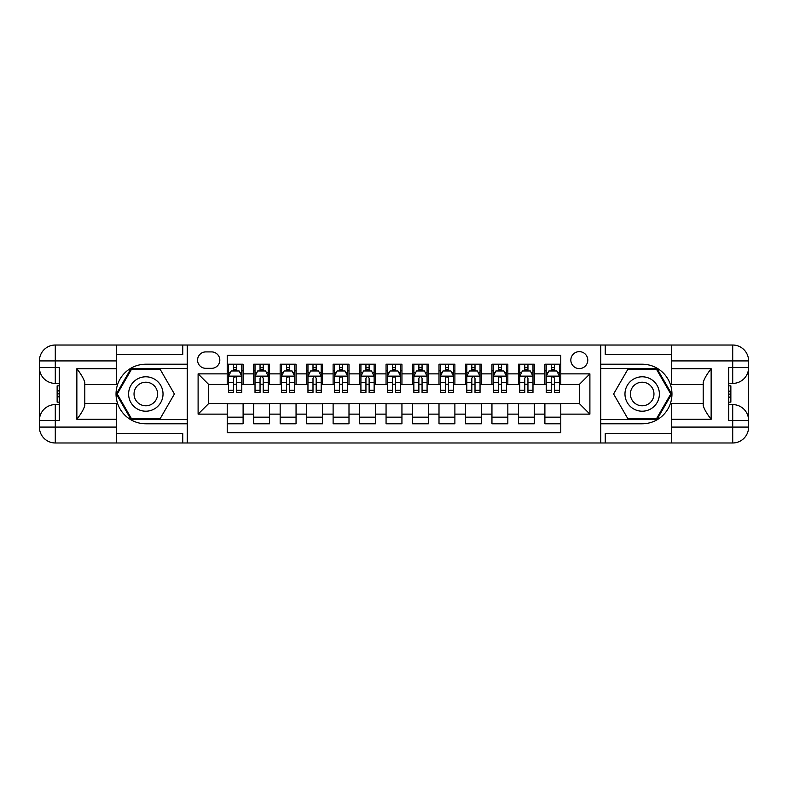 <?xml version="1.0" encoding="UTF-8"?>
<svg xmlns="http://www.w3.org/2000/svg" width="788" height="788" viewBox="0 0 788 788"><rect width="100%" height="100%" fill="white"/><g stroke="black" fill="none" stroke-linecap="round" stroke-linejoin="round"><path stroke-width="1.18" d="M579.308 351.645A8.471 8.471 0 0 0 570.837 360.116A8.471 8.471 0 0 0 579.308 368.587A8.471 8.471 0 0 0 587.779 360.116A8.471 8.471 0 0 0 579.308 351.645M116.565 433.439L182.747 433.439L182.747 442.974L671.435 442.974L671.435 427.086L732.712 427.086L732.712 420.477L728.742 420.477L728.742 367.523L732.712 367.523L732.712 360.914L671.435 360.914L671.435 368.715L711.14 368.715L711.14 419.285C706.905 413.838 704.255 409.258 703.201 405.524L703.201 382.476C704.255 378.742 706.905 374.152 711.14 368.715M560.78 364.214L544.892 364.214L544.892 373.876L534.303 373.876L534.303 384.465L544.892 384.465L544.892 373.876M534.303 373.876L534.303 364.214L518.425 364.214L518.425 373.876L507.836 373.876L507.836 384.465L518.425 384.465L518.425 373.876M507.836 373.876L507.836 364.214L491.948 364.214L491.948 373.876L481.36 373.876L481.36 384.465L491.948 384.465L491.948 373.876M481.36 373.876L481.36 364.214L465.472 364.214L465.472 373.876L454.883 373.876L454.883 384.465L465.472 384.465L465.472 373.876M454.883 373.876L454.883 364.214L439.005 364.214L439.005 373.876L428.416 373.876L428.416 384.465L439.005 384.465L439.005 373.876M428.416 373.876L428.416 364.214L412.528 364.214L412.528 373.876L401.939 373.876L401.939 384.465L412.528 384.465L412.528 373.876M401.939 373.876L401.939 364.214L386.061 364.214L386.061 373.876L375.472 373.876L375.472 384.465L386.061 384.465L386.061 373.876M375.472 373.876L375.472 364.214L359.584 364.214L359.584 373.876L348.995 373.876L348.995 384.465L359.584 384.465L359.584 373.876M348.995 373.876L348.995 364.214L333.117 364.214L333.117 373.876L322.528 373.876L322.528 384.465L333.117 384.465L333.117 373.876M322.528 373.876L322.528 364.214L306.64 364.214L306.64 373.876L296.052 373.876L296.052 384.465L306.64 384.465L306.64 373.876M296.052 373.876L296.052 364.214L280.164 364.214L280.164 373.876L269.575 373.876L269.575 384.465L280.164 384.465L280.164 373.876M269.575 373.876L269.575 364.214L253.697 364.214L253.697 384.465L243.108 384.465L243.108 364.214L227.22 364.214M227.22 423.786L243.108 423.786L243.108 403.535L253.697 403.535L253.697 423.786L269.575 423.786L269.575 403.535L280.164 403.535L280.164 414.124L269.575 414.124M280.164 414.124L280.164 423.786L296.052 423.786L296.052 403.535L306.64 403.535L306.64 414.124L296.052 414.124M306.64 414.124L306.64 423.786L322.528 423.786L322.528 403.535L333.117 403.535L333.117 414.124L322.528 414.124M333.117 414.124L333.117 423.786L348.995 423.786L348.995 403.535L359.584 403.535L359.584 414.124L348.995 414.124M359.584 414.124L359.584 423.786L375.472 423.786L375.472 403.535L386.061 403.535L386.061 414.124L375.472 414.124M386.061 414.124L386.061 423.786L401.939 423.786L401.939 403.535L412.528 403.535L412.528 414.124L401.939 414.124M412.528 414.124L412.528 423.786L428.416 423.786L428.416 403.535L439.005 403.535L439.005 414.124L428.416 414.124M439.005 414.124L439.005 423.786L454.883 423.786L454.883 403.535L465.472 403.535L465.472 414.124L454.883 414.124M465.472 414.124L465.472 423.786L481.36 423.786L481.36 403.535L491.948 403.535L491.948 414.124L481.36 414.124M491.948 414.124L491.948 423.786L507.836 423.786L507.836 403.535L518.425 403.535L518.425 414.124L507.836 414.124M518.425 414.124L518.425 423.786L534.303 423.786L534.303 403.535L544.892 403.535L544.892 414.124L534.303 414.124M205.776 368.321L211.608 368.321A8.205 8.205 0 0 0 219.813 360.116A8.205 8.205 0 0 0 211.608 351.911L205.776 351.911A8.205 8.205 0 0 0 197.571 360.116A8.205 8.205 0 0 0 205.776 368.321M671.435 354.561L605.253 354.561L605.253 345.026L600.486 345.026L600.486 442.974M600.486 345.026L116.565 345.026L116.565 360.914L55.288 360.914L55.288 367.523L59.258 367.523L59.258 420.477L55.288 420.477L55.288 427.086L116.565 427.086L116.565 419.285L76.86 419.285L76.86 368.715C81.095 374.162 83.745 378.742 84.799 382.476L84.799 405.524C83.745 409.258 81.095 413.848 76.86 419.285M187.514 442.974L187.514 345.026M560.78 373.876L560.78 355.349L227.22 355.349L227.22 384.465L208.692 384.465L208.692 403.535L227.22 403.535L227.22 432.651L560.78 432.651L560.78 403.535L579.308 403.535L579.308 384.465L560.78 384.465L560.78 373.876L589.897 373.876L589.897 414.124L560.78 414.124M227.22 414.124L198.103 414.124L198.103 373.876L227.22 373.876M544.892 414.124L544.892 423.786L560.78 423.786M227.22 370.833L228.55 370.833M233.573 370.833L236.755 370.833M241.778 370.833L243.108 370.833M227.22 384.209L228.55 384.209M233.573 384.209L236.755 384.209M241.778 384.209L243.108 384.209M227.22 403.791L243.108 403.791M227.22 417.167L243.108 417.167M253.697 384.209L255.016 384.209M260.05 384.209L263.222 384.209M268.255 384.209L269.575 384.209M253.697 370.833L255.016 370.833M260.05 370.833L263.222 370.833M268.255 370.833L269.575 370.833M253.697 403.791L269.575 403.791M253.697 417.167L269.575 417.167M280.164 403.791L296.052 403.791M280.164 417.167L296.052 417.167M280.164 370.833L281.493 370.833M286.517 370.833L289.698 370.833M294.732 370.833L296.052 370.833M280.164 384.209L281.493 384.209M286.517 384.209L289.698 384.209M294.732 384.209L296.052 384.209M306.64 403.791L322.528 403.791M306.64 417.167L322.528 417.167M306.64 370.833L307.96 370.833M312.994 370.833L316.175 370.833M321.199 370.833L322.528 370.833M306.64 384.209L307.96 384.209M312.994 384.209L316.175 384.209M321.199 384.209L322.528 384.209M333.117 403.791L348.995 403.791M333.117 417.167L348.995 417.167M333.117 370.833L334.437 370.833M339.47 370.833L342.642 370.833M347.675 370.833L348.995 370.833M333.117 384.209L334.437 384.209M339.47 384.209L342.642 384.209M347.675 384.209L348.995 384.209M359.584 403.791L375.472 403.791M359.584 417.167L375.472 417.167M359.584 370.833L360.914 370.833M365.937 370.833L369.119 370.833M374.142 370.833L375.472 370.833M359.584 384.209L360.914 384.209M365.937 384.209L369.119 384.209M374.142 384.209L375.472 384.209M386.061 403.791L401.939 403.791M386.061 417.167L401.939 417.167M386.061 370.833L387.381 370.833M392.414 370.833L395.586 370.833M400.619 370.833L401.939 370.833M386.061 384.209L387.381 384.209M392.414 384.209L395.586 384.209M400.619 384.209L401.939 384.209M412.528 403.791L428.416 403.791M412.528 417.167L428.416 417.167M412.528 370.833L413.858 370.833M418.881 370.833L422.063 370.833M427.086 370.833L428.416 370.833M412.528 384.209L413.858 384.209M418.881 384.209L422.063 384.209M427.086 384.209L428.416 384.209M439.005 403.791L454.883 403.791M439.005 417.167L454.883 417.167M439.005 370.833L440.325 370.833M445.358 370.833L448.53 370.833M453.563 370.833L454.883 370.833M439.005 384.209L440.325 384.209M445.358 384.209L448.53 384.209M453.563 384.209L454.883 384.209M465.472 403.791L481.36 403.791M465.472 417.167L481.36 417.167M465.472 370.833L466.801 370.833M471.825 370.833L475.006 370.833M480.04 370.833L481.36 370.833M465.472 384.209L466.801 384.209M471.825 384.209L475.006 384.209M480.04 384.209L481.36 384.209M491.948 403.791L507.836 403.791M491.948 417.167L507.836 417.167M491.948 370.833L493.268 370.833M498.302 370.833L501.483 370.833M506.507 370.833L507.836 370.833M491.948 384.209L493.268 384.209M498.302 384.209L501.483 384.209M506.507 384.209L507.836 384.209M518.425 403.791L534.303 403.791M518.425 417.167L534.303 417.167M518.425 370.833L519.745 370.833M524.778 370.833L527.95 370.833M532.984 370.833L534.303 370.833M518.425 384.209L519.745 384.209M524.778 384.209L527.95 384.209M532.984 384.209L534.303 384.209M544.892 403.791L560.78 403.791M544.892 417.167L560.78 417.167M544.892 370.833L546.222 370.833M551.245 370.833L554.427 370.833M559.45 370.833L560.78 370.833M544.892 384.209L546.222 384.209M551.245 384.209L554.427 384.209M559.45 384.209L560.78 384.209M208.692 384.465L198.103 373.876M208.692 403.535L198.103 414.124M589.897 373.876L579.308 384.465M589.897 414.124L579.308 403.535M236.755 367.661L233.573 367.661M241.778 390.257L236.755 390.257L236.755 392.414L241.778 392.414L241.778 376.26L239.138 370.971L231.189 370.971L228.55 376.26L228.55 392.414L233.573 392.414L233.573 390.257L228.55 390.257M228.55 376.26L228.55 364.214M241.778 376.26L241.778 364.214M233.573 370.971L233.573 364.214M236.755 364.214L236.755 370.971M236.755 390.257L236.755 378.25C235.691 376.211 234.637 376.211 233.573 378.25L233.573 390.257M154.418 379.097A17.208 17.208 0 0 0 130.916 385.401A17.208 17.208 0 0 0 137.22 408.903A17.208 17.208 0 0 0 160.722 402.599A17.208 17.208 0 0 0 154.418 379.097M151.71 383.795A11.781 11.781 0 0 0 135.615 388.11A11.781 11.781 0 0 0 139.929 404.205A11.781 11.781 0 0 0 156.024 399.89A11.781 11.781 0 0 0 151.71 383.795M160.112 418.753L131.527 418.753L117.235 394L131.527 369.247L160.112 369.247L174.404 394L160.112 418.753M650.78 379.097A17.208 17.208 0 0 0 627.278 385.401A17.208 17.208 0 0 0 633.582 408.903A17.208 17.208 0 0 0 657.084 402.599A17.208 17.208 0 0 0 650.78 379.097M648.071 383.795A11.781 11.781 0 0 0 631.976 388.11A11.781 11.781 0 0 0 636.29 404.205A11.781 11.781 0 0 0 652.385 399.89A11.781 11.781 0 0 0 648.071 383.795M656.473 418.753L627.888 418.753L613.596 394L627.888 369.247L656.473 369.247L670.765 394L656.473 418.753M187.248 345.026L187.248 364.214L145.819 364.214A29.786 29.786 0 0 0 116.043 394A29.786 29.786 0 0 0 145.819 423.786L187.248 423.786L187.248 442.974M76.86 368.715L116.565 368.715L116.565 360.914M116.565 368.715L116.565 384.603L84.799 384.603M116.565 427.086L116.565 442.974L55.288 442.974A15.888 15.888 0 0 1 39.4 427.086L39.4 360.914A15.888 15.888 0 0 1 55.288 345.026L116.565 345.026M187.248 364.214L187.248 368.449L131.074 368.449L116.319 394L131.074 419.551L187.248 419.551L187.248 368.449M187.248 419.551L187.248 423.786M84.799 403.397L116.565 403.397L116.565 419.285M182.747 442.974L116.565 442.974M39.4 420.477A15.888 15.888 0 0 1 55.288 404.589A15.888 15.888 0 0 0 39.4 420.477L55.288 420.477L55.288 404.589L59.258 404.589M59.258 383.411L55.288 383.411L55.288 367.523L39.4 367.523A15.888 15.888 0 0 0 55.288 383.411A15.888 15.888 0 0 1 39.4 367.523M182.747 345.026L182.747 354.561L116.565 354.561M59.258 385.854L57.14 385.854L57.14 396.334L59.258 396.334M57.14 393.872L59.258 393.872M57.14 390.956L59.258 390.956M57.14 390.474L59.258 390.474M57.14 396.334L57.14 402.146L59.258 402.146M57.14 396.856L59.258 396.856M600.751 442.974L600.751 423.786L642.181 423.786A29.786 29.786 0 0 0 671.957 394A29.786 29.786 0 0 0 642.181 364.214L600.751 364.214L600.751 345.026M711.14 419.285L671.435 419.285L671.435 427.086M671.435 419.285L671.435 403.397L703.201 403.397M671.435 360.914L671.435 345.026L732.712 345.026A15.888 15.888 0 0 1 748.6 360.914L748.6 427.086A15.888 15.888 0 0 1 732.712 442.974L671.435 442.974M600.751 423.786L600.751 419.551L656.926 419.551L671.681 394L656.926 368.449L600.751 368.449L600.751 419.551M600.751 368.449L600.751 364.214M703.201 384.603L671.435 384.603L671.435 368.715M605.253 345.026L671.435 345.026M748.6 367.523A15.888 15.888 0 0 1 732.712 383.411A15.888 15.888 0 0 0 748.6 367.523L732.712 367.523L732.712 383.411L728.742 383.411M728.742 404.589L732.712 404.589L732.712 420.477L748.6 420.477A15.888 15.888 0 0 0 732.712 404.589A15.888 15.888 0 0 1 748.6 420.477M605.253 442.974L605.253 433.439L671.435 433.439M728.742 402.146L730.86 402.146L730.86 391.666L728.742 391.666M730.86 394.128L728.742 394.128M730.86 397.044L728.742 397.044M730.86 397.526L728.742 397.526M730.86 391.666L730.86 385.854L728.742 385.854M730.86 391.144L728.742 391.144M263.222 367.661L260.05 367.661M268.255 390.257L263.222 390.257L263.222 392.414L268.255 392.414L268.255 376.26L265.605 370.971L257.666 370.971L255.016 376.26L255.016 392.414L260.05 392.414L260.05 390.257L255.016 390.257M255.016 376.26L255.016 364.214M268.255 376.26L268.255 364.214M260.05 370.971L260.05 364.214M263.222 364.214L263.222 370.971M263.222 390.257L263.222 378.25C262.168 376.211 261.114 376.211 260.05 378.25L260.05 390.257M289.698 367.661L286.517 367.661M294.732 390.257L289.698 390.257L289.698 392.414L294.732 392.414L294.732 376.26L292.082 370.971L284.143 370.971L281.493 376.26L281.493 392.414L286.517 392.414L286.517 390.257L281.493 390.257M281.493 376.26L281.493 364.214M294.732 376.26L294.732 364.214M286.517 370.971L286.517 364.214M289.698 364.214L289.698 370.971M289.698 390.257L289.698 378.25C288.644 376.211 287.581 376.211 286.517 378.25L286.517 390.257M316.175 367.661L312.994 367.661M321.199 390.257L316.175 390.257L316.175 392.414L321.199 392.414L321.199 376.26L318.549 370.971L310.61 370.971L307.96 376.26L307.96 392.414L312.994 392.414L312.994 390.257L307.96 390.257M307.96 376.26L307.96 364.214M321.199 376.26L321.199 364.214M312.994 370.971L312.994 364.214M316.175 364.214L316.175 370.971M316.175 390.257L316.175 378.25C315.111 376.211 314.057 376.211 312.994 378.25L312.994 390.257M342.642 367.661L339.47 367.661M347.675 390.257L342.642 390.257L342.642 392.414L347.675 392.414L347.675 376.26L345.026 370.971L337.087 370.971L334.437 376.26L334.437 392.414L339.47 392.414L339.47 390.257L334.437 390.257M334.437 376.26L334.437 364.214M347.675 376.26L347.675 364.214M339.47 370.971L339.47 364.214M342.642 364.214L342.642 370.971M342.642 390.257L342.642 378.25C341.588 376.211 340.524 376.211 339.47 378.25L339.47 390.257M369.119 367.661L365.937 367.661M374.142 390.257L369.119 390.257L369.119 392.414L374.142 392.414L374.142 376.26L371.503 370.971L363.554 370.971L360.914 376.26L360.914 392.414L365.937 392.414L365.937 390.257L360.914 390.257M360.914 376.26L360.914 364.214M374.142 376.26L374.142 364.214M365.937 370.971L365.937 364.214M369.119 364.214L369.119 370.971M369.119 390.257L369.119 378.25C368.055 376.211 367.001 376.211 365.937 378.25L365.937 390.257M395.586 367.661L392.414 367.661M400.619 390.257L395.586 390.257L395.586 392.414L400.619 392.414L400.619 376.26L397.97 370.971L390.03 370.971L387.381 376.26L387.381 392.414L392.414 392.414L392.414 390.257L387.381 390.257M387.381 376.26L387.381 364.214M400.619 376.26L400.619 364.214M392.414 370.971L392.414 364.214M395.586 364.214L395.586 370.971M395.586 390.257L395.586 378.25C394.532 376.211 393.468 376.211 392.414 378.25L392.414 390.257M422.063 367.661L418.881 367.661M427.086 390.257L422.063 390.257L422.063 392.414L427.086 392.414L427.086 376.26L424.446 370.971L416.497 370.971L413.858 376.26L413.858 392.414L418.881 392.414L418.881 390.257L413.858 390.257M413.858 376.26L413.858 364.214M427.086 376.26L427.086 364.214M418.881 370.971L418.881 364.214M422.063 364.214L422.063 370.971M422.063 390.257L422.063 378.25C420.999 376.211 419.945 376.211 418.881 378.25L418.881 390.257M448.53 367.661L445.358 367.661M453.563 390.257L448.53 390.257L448.53 392.414L453.563 392.414L453.563 376.26L450.913 370.971L442.974 370.971L440.325 376.26L440.325 392.414L445.358 392.414L445.358 390.257L440.325 390.257M440.325 376.26L440.325 364.214M453.563 376.26L453.563 364.214M445.358 370.971L445.358 364.214M448.53 364.214L448.53 370.971M448.53 390.257L448.53 378.25C447.476 376.211 446.422 376.211 445.358 378.25L445.358 390.257M475.006 367.661L471.825 367.661M480.04 390.257L475.006 390.257L475.006 392.414L480.04 392.414L480.04 376.26L477.39 370.971L469.451 370.971L466.801 376.26L466.801 392.414L471.825 392.414L471.825 390.257L466.801 390.257M466.801 376.26L466.801 364.214M480.04 376.26L480.04 364.214M471.825 370.971L471.825 364.214M475.006 364.214L475.006 370.971M475.006 390.257L475.006 378.25C473.952 376.211 472.889 376.211 471.825 378.25L471.825 390.257M501.483 367.661L498.302 367.661M506.507 390.257L501.483 390.257L501.483 392.414L506.507 392.414L506.507 376.26L503.857 370.971L495.918 370.971L493.268 376.26L493.268 392.414L498.302 392.414L498.302 390.257L493.268 390.257M493.268 376.26L493.268 364.214M506.507 376.26L506.507 364.214M498.302 370.971L498.302 364.214M501.483 364.214L501.483 370.971M501.483 390.257L501.483 378.25C500.419 376.211 499.365 376.211 498.302 378.25L498.302 390.257M527.95 367.661L524.778 367.661M532.984 390.257L527.95 390.257L527.95 392.414L532.984 392.414L532.984 376.26L530.334 370.971L522.395 370.971L519.745 376.26L519.745 392.414L524.778 392.414L524.778 390.257L519.745 390.257M519.745 376.26L519.745 364.214M532.984 376.26L532.984 364.214M524.778 370.971L524.778 364.214M527.95 364.214L527.95 370.971M527.95 390.257L527.95 378.25C526.896 376.211 525.832 376.211 524.778 378.25L524.778 390.257M554.427 367.661L551.245 367.661M559.45 390.257L554.427 390.257L554.427 392.414L559.45 392.414L559.45 376.26L556.811 370.971L548.862 370.971L546.222 376.26L546.222 392.414L551.245 392.414L551.245 390.257L546.222 390.257M546.222 376.26L546.222 364.214M559.45 376.26L559.45 364.214M551.245 370.971L551.245 364.214M554.427 364.214L554.427 370.971M554.427 390.257L554.427 378.25C553.363 376.211 552.309 376.211 551.245 378.25L551.245 390.257M253.697 414.124L243.108 414.124M253.697 373.876L243.108 373.876M241.719 376.132L228.609 376.132M228.55 372.429L230.47 372.429M239.867 372.429L241.778 372.429M233.573 382.397L228.55 382.397M241.778 382.397L236.755 382.397M236.755 369.345L233.573 369.345M55.288 345.026A15.888 15.888 0 0 0 39.4 360.914L55.288 360.914L55.288 345.026M55.288 442.974L55.288 427.086L39.4 427.086A15.888 15.888 0 0 0 55.288 442.974M732.712 442.974A15.888 15.888 0 0 0 748.6 427.086L732.712 427.086L732.712 442.974M732.712 345.026L732.712 360.914L748.6 360.914A15.888 15.888 0 0 0 732.712 345.026M268.186 376.132L255.085 376.132M255.016 372.429L256.937 372.429M266.334 372.429L268.255 372.429M260.05 382.397L255.016 382.397M268.255 382.397L263.222 382.397M263.222 369.345L260.05 369.345M294.663 376.132L281.562 376.132M281.493 372.429L283.414 372.429M292.811 372.429L294.732 372.429M286.517 382.397L281.493 382.397M294.732 382.397L289.698 382.397M289.698 369.345L286.517 369.345M321.13 376.132L308.029 376.132M307.96 372.429L309.881 372.429M319.278 372.429L321.199 372.429M312.994 382.397L307.96 382.397M321.199 382.397L316.175 382.397M316.175 369.345L312.994 369.345M347.606 376.132L334.506 376.132M334.437 372.429L336.358 372.429M345.755 372.429L347.675 372.429M339.47 382.397L334.437 382.397M347.675 382.397L342.642 382.397M342.642 369.345L339.47 369.345M374.083 376.132L360.973 376.132M360.914 372.429L362.825 372.429M372.231 372.429L374.142 372.429M365.937 382.397L360.914 382.397M374.142 382.397L369.119 382.397M369.119 369.345L365.937 369.345M400.55 376.132L387.45 376.132M387.381 372.429L389.302 372.429M398.698 372.429L400.619 372.429M392.414 382.397L387.381 382.397M400.619 382.397L395.586 382.397M395.586 369.345L392.414 369.345M427.027 376.132L413.917 376.132M413.858 372.429L415.769 372.429M425.175 372.429L427.086 372.429M418.881 382.397L413.858 382.397M427.086 382.397L422.063 382.397M422.063 369.345L418.881 369.345M453.494 376.132L440.394 376.132M440.325 372.429L442.245 372.429M451.642 372.429L453.563 372.429M445.358 382.397L440.325 382.397M453.563 382.397L448.53 382.397M448.53 369.345L445.358 369.345M479.971 376.132L466.87 376.132M466.801 372.429L468.722 372.429M478.119 372.429L480.04 372.429M471.825 382.397L466.801 382.397M480.04 382.397L475.006 382.397M475.006 369.345L471.825 369.345M506.438 376.132L493.337 376.132M493.268 372.429L495.189 372.429M504.586 372.429L506.507 372.429M498.302 382.397L493.268 382.397M506.507 382.397L501.483 382.397M501.483 369.345L498.302 369.345M532.915 376.132L519.814 376.132M519.745 372.429L521.666 372.429M531.063 372.429L532.984 372.429M524.778 382.397L519.745 382.397M532.984 382.397L527.95 382.397M527.95 369.345L524.778 369.345M559.391 376.132L546.281 376.132M546.222 372.429L548.133 372.429M557.53 372.429L559.45 372.429M551.245 382.397L546.222 382.397M559.45 382.397L554.427 382.397M554.427 369.345L551.245 369.345"/></g></svg>
